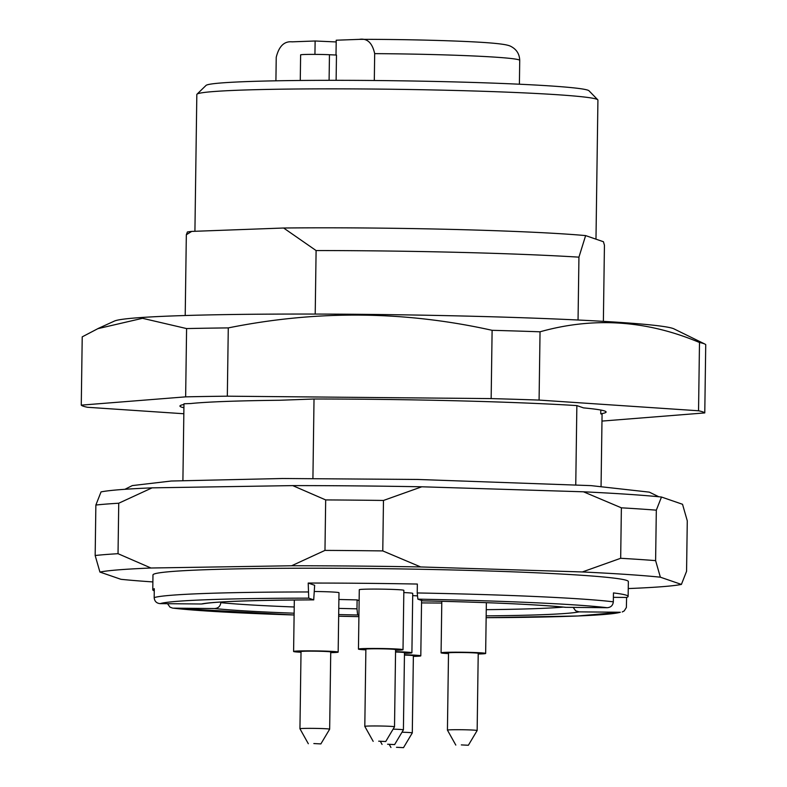 <?xml version="1.0" encoding="UTF-8"?>
<svg xmlns="http://www.w3.org/2000/svg" width="787" height="787" viewBox="0 0 787 787"><rect width="100%" height="100%" fill="white"/><g stroke="black" fill="none" stroke-linecap="round" stroke-linejoin="round"><path stroke-width="1.18" d="M575.759 484.723L576.861 405.59A237.713 9.474 0.8 0 0 314.023 398.999L312.921 478.447M315.213 314.072L316.099 250.561L283.625 228.014L191.703 231.408A213.936 8.519 -179.2 0 0 187.414 231.958L186.332 234.752L185.211 315.518M578.052 320.014L578.937 257.152A237.713 9.474 -179.2 0 0 316.099 250.561M578.937 257.152L585.626 235.598A213.936 8.519 -179.2 0 0 283.625 228.014M585.626 235.598L603.442 241.737L604.436 245.239L603.373 321.362M595.985 239.159L597.923 100.116A200.567 7.988 -179.2 0 0 597.766 99.792L588.991 90.78A191.654 7.634 -179.2 0 0 397.602 80.776A191.654 7.634 -179.2 0 0 206.027 85.429L196.996 94.194A200.567 7.988 -179.2 0 0 196.829 94.519L194.92 231.289M597.766 99.792A200.567 7.988 -179.2 0 0 397.484 89.325A200.567 7.988 -179.2 0 0 196.996 94.194M191.703 231.408L186.332 234.752M182.909 480.464L183.971 403.78L190.798 403.534A213.11 8.49 0.8 0 1 279.719 400.258L314.023 398.999M576.861 405.59L583.511 407.882A213.11 8.49 0.8 0 1 606.108 412.004A213.11 8.49 0.8 0 1 600.747 413.814L602.075 414.277L601.061 486.297M600.747 413.814L600.806 410.047M183.833 413.746L87.505 407.282A311.996 12.435 0.8 0 1 81.268 405.138L185.643 396.855A311.996 12.435 0.8 0 1 227.325 396.186L491.157 398.596A311.996 12.435 0.8 0 1 539.085 400.081L698.541 410.775A311.996 12.435 0.8 0 1 704.778 412.919L705.732 344.647A311.996 12.435 -179.2 0 0 704.857 344.047L673.977 328.877A280.792 11.185 -179.2 0 0 360.584 314.328A280.792 11.185 -179.2 0 0 114.42 321.066L97.844 328.632M704.778 412.919L601.976 421.084M183.922 407.745A213.11 8.49 0.8 0 1 179.938 406.053A213.11 8.49 0.8 0 1 183.961 404.469M704.857 344.047A311.996 12.435 -179.2 0 0 699.495 342.493C646.845 320.279 593.693 316.718 540.039 331.799A311.996 12.435 -179.2 0 0 492.111 330.314C404.833 310.855 316.886 310.048 228.279 327.904A311.996 12.435 -179.2 0 0 186.588 328.572L142.516 318.302L97.863 328.661L82.222 336.856L81.268 405.138M186.588 328.572L185.643 396.855M228.279 327.904L227.325 396.186M492.111 330.314L491.157 398.596M540.039 331.799L539.085 400.081M699.495 342.493L698.541 410.775M378.695 741.177L385.728 741.521L378.695 741.177M313.846 743.558L320.87 743.912L313.846 743.558M461.33 744.905L468.363 745.259L461.33 744.905M387.588 744.236L394.612 744.591L387.588 744.236M396.481 747.296L403.505 747.65L396.481 747.296M373.176 741.354L364.804 726.391A14.855 0.59 0.8 0 1 364.804 726.381A14.855 0.59 0.8 0 1 377.878 725.978A14.855 0.59 0.8 0 1 394.513 726.794A14.855 0.59 0.8 0 1 394.503 726.804L385.728 741.521M313.029 728.369A14.855 0.59 0.8 0 1 329.655 729.185A14.855 0.59 0.8 0 1 329.655 729.195L330.737 652A14.855 0.59 0.8 0 0 314.102 651.174A14.855 0.59 0.8 0 0 301.028 651.587L299.945 728.772A14.855 0.59 0.8 0 1 299.945 728.772A14.855 0.59 0.8 0 1 313.029 728.369M455.801 745.082L447.439 730.129A14.855 0.59 0.8 0 1 447.429 730.12A14.855 0.59 0.8 0 1 460.513 729.716A14.855 0.59 0.8 0 1 477.148 730.533A14.855 0.59 0.8 0 1 477.138 730.543L468.363 745.259M393.107 729.156A14.855 0.59 0.8 0 1 403.406 729.854A14.855 0.59 0.8 0 1 403.397 729.874L394.612 744.591M402 732.215A14.855 0.59 0.8 0 1 412.29 732.923A14.855 0.59 0.8 0 1 412.29 732.933L413.372 655.738A14.855 0.59 0.8 0 0 404.449 655.069M364.804 726.381L365.876 649.196A14.855 0.59 0.8 0 1 378.96 648.793A14.855 0.59 0.8 0 1 395.586 649.609L394.513 726.794M447.429 730.12L448.511 652.935A14.855 0.59 0.8 0 1 461.585 652.521A14.855 0.59 0.8 0 1 478.221 653.348L477.148 730.533M395.556 652A14.855 0.59 0.8 0 1 404.479 652.669L403.406 729.854M365.866 649.855A22.282 0.885 0.8 0 1 358.449 649.088A22.282 0.885 0.8 0 1 378.065 648.478A22.282 0.885 0.8 0 1 402.855 649.6A22.282 0.885 0.8 0 1 403.013 649.708A22.282 0.885 0.8 0 1 395.586 650.269M301.018 652.246A22.282 0.885 0.8 0 1 293.6 651.479A22.282 0.885 0.8 0 1 313.216 650.869A22.282 0.885 0.8 0 1 338.007 651.99A22.282 0.885 0.8 0 1 338.164 652.098A22.282 0.885 0.8 0 1 330.727 652.659M448.501 653.594A22.282 0.885 0.8 0 1 441.084 652.826A22.282 0.885 0.8 0 1 460.7 652.216A22.282 0.885 0.8 0 1 485.49 653.338A22.282 0.885 0.8 0 1 485.648 653.446A22.282 0.885 0.8 0 1 478.211 654.007M395.556 651.695A22.282 0.885 0.8 0 1 411.749 652.669A22.282 0.885 0.8 0 1 411.906 652.777A22.282 0.885 0.8 0 1 404.469 653.338M404.449 654.754A22.282 0.885 0.8 0 1 420.632 655.728A22.282 0.885 0.8 0 1 420.799 655.837A22.282 0.885 0.8 0 1 413.362 656.397M573.192 607.397L575.631 610.801L579.084 611.863A191.654 7.634 0.8 0 1 486.179 615.877M620.333 612.247L577.865 615.985L486.15 617.687A231.762 9.237 -179.2 0 0 620.333 612.247L579.084 611.863M422.904 600.865L422.845 600.865A191.654 7.634 0.8 0 1 565.932 607.328L565.332 607.298M565.932 607.328L607.18 607.712A231.762 9.237 -179.2 0 0 417.867 599.153L422.845 600.865C489.278 602.33 536.773 604.475 565.341 607.298M313.757 599.871C252.214 600.215 215.225 601.543 202.78 603.865L201.403 604.003A191.654 7.634 0.8 0 1 313.708 599.861L314.652 585.282L308.209 583.059L308.73 598.15A231.762 9.237 -179.2 0 0 160.155 603.629L201.403 604.003M313.708 599.861L308.73 598.15M403.013 649.708L403.849 590.339A22.282 0.885 -179.2 0 0 403.682 590.23A22.282 0.885 -179.2 0 0 380.229 589.119A22.282 0.885 -179.2 0 0 359.285 589.719L358.449 649.088M338.164 652.098L338.99 592.729A22.282 0.885 -179.2 0 0 338.833 592.621A22.282 0.885 -179.2 0 0 314.564 591.499M411.906 652.777L412.732 593.398A22.282 0.885 -179.2 0 0 412.575 593.29A22.282 0.885 -179.2 0 0 403.82 592.562M417.277 595.877A22.282 0.885 -179.2 0 0 412.703 595.631M338.774 608.39A185.712 7.398 -179.2 0 0 356.983 608.813L357.642 615.001A191.654 7.634 0.8 0 1 338.685 614.568M294.131 613.201A191.654 7.634 0.8 0 1 214.566 608.538C218.245 608.272 220.33 606.315 220.813 602.655L220.822 602.025M338.902 599.478A185.712 7.398 -179.2 0 0 357.111 599.901L359.128 600.599M356.983 608.813L357.111 599.901M214.566 608.538L173.307 608.154A231.762 9.237 -179.2 0 0 294.112 614.991L173.307 608.154M358.921 615.444L357.642 615.001M622.271 611.952L624.229 610.909L626.363 607.505L626.609 597.451A237.713 9.474 -179.2 0 0 628.134 596.408A237.713 9.474 -179.2 0 0 613.457 592.926L613.329 601.829C612.886 605.469 610.84 607.426 607.18 607.712M613.398 597.333L626.609 597.451M417.867 599.153L417.228 592.955A237.713 9.474 0.8 0 1 613.329 601.829M308.209 583.059A237.713 9.474 -179.2 0 1 417.346 584.052L417.228 592.955M160.155 603.629C156.515 603.285 154.518 601.288 154.173 597.628A237.713 9.474 0.8 0 1 308.081 591.962M154.262 590.86A237.713 9.474 -179.2 0 1 152.767 589.768A237.713 9.474 -179.2 0 1 154.291 588.725L154.173 597.628M421.537 602.911A237.713 9.474 -179.2 0 0 441.782 603.049M167.513 603.688L169.982 607.141L172.638 608.115M628.134 596.408L628.351 581.563A237.713 9.474 -179.2 0 0 626.639 580.403A237.713 9.474 -179.2 0 0 389.88 568.765A237.713 9.474 -179.2 0 0 154.498 573.88A237.713 9.474 -179.2 0 0 152.973 574.923L152.767 589.768M620.677 558.288L582.35 571.952A295.646 11.775 0.8 0 1 660.362 577.186L681.404 584.426L686.569 571.293L687.277 520.827L682.526 504.28L661.483 497.03L656.319 510.163L655.61 560.629A310.511 12.376 0.8 0 0 620.677 558.288L621.376 507.822A310.511 12.376 -179.2 0 1 656.319 510.163M681.404 584.426A295.646 11.775 0.8 0 1 630.338 588.479L628.252 588.519M660.362 577.186L655.61 560.629M324.972 550.398A310.511 12.376 0.8 0 1 382.777 550.92L383.476 500.453A310.511 12.376 -179.2 0 0 325.68 499.922L324.972 550.398L291.613 565.764A295.646 11.775 0.8 0 1 420.681 566.945L382.777 550.92M152.875 581.927A295.646 11.775 0.8 0 1 120.952 579.311L99.919 572.06A295.646 11.775 0.8 0 1 150.976 568.007L291.613 565.764M420.681 566.945L582.35 571.952M95.168 555.514A310.511 12.376 0.8 0 1 118.03 553.694L118.739 503.227A310.511 12.376 -179.2 0 0 95.866 505.038L95.168 555.514L99.919 572.06M150.976 568.007L118.03 553.694M383.476 500.453L421.802 486.789L583.472 491.796A295.646 11.775 0.8 0 1 661.483 497.03M583.472 491.796L621.376 507.822M118.739 503.227L152.098 487.851L292.725 485.609A295.646 11.775 0.8 0 1 421.802 486.789M292.725 485.609L325.68 499.922M95.866 505.038L101.041 491.905A295.646 11.775 0.8 0 1 152.098 487.851M300.27 80.471L300.624 54.883A17.826 0.708 0.8 0 1 310.658 54.382A17.826 0.708 0.8 0 1 329.458 54.726L336.472 55.041L336.118 80.323M336.197 41.947L315.125 40.993L314.938 54.382M336.01 55.021L336.216 40.216L359.246 39.37C367.145 38.032 372.29 42.793 374.681 53.634A121.828 4.85 0.8 0 1 519.725 60.422C519.528 54.401 516.902 49.906 511.845 46.935C509.887 45.803 507.93 44.387 489.888 42.921C463.74 40.816 406.525 39.261 360.003 39.35L359.246 39.37M315.125 40.993L292.095 41.839C284.264 41.052 278.982 46.197 276.237 57.254L275.912 80.815M374.307 80.5L374.681 53.634M486.258 609.669A185.712 7.398 -179.2 0 0 563.344 607.092M220.813 602.655A185.712 7.398 -179.2 0 0 294.22 606.984M338.666 616.221A231.762 9.237 -179.2 0 0 358.902 616.644L338.666 616.221M329.094 80.323L329.458 54.726M124.887 489.307L132.305 485.589L171.241 481.024L282.474 478.506L417.454 479.45L591.076 485.628L649.334 492.141L658.817 496.764M320.87 743.912L329.655 729.195M308.317 743.735L299.955 728.782M382.059 744.413L380.544 741.688M403.505 747.65L412.29 732.933M390.952 747.473L389.427 744.758M293.6 651.479L294.318 599.989M485.648 653.446L486.356 602.675M441.084 652.826L441.802 601.298M420.799 655.837L421.566 600.422M519.4 84.219L519.725 60.422"/></g></svg>

